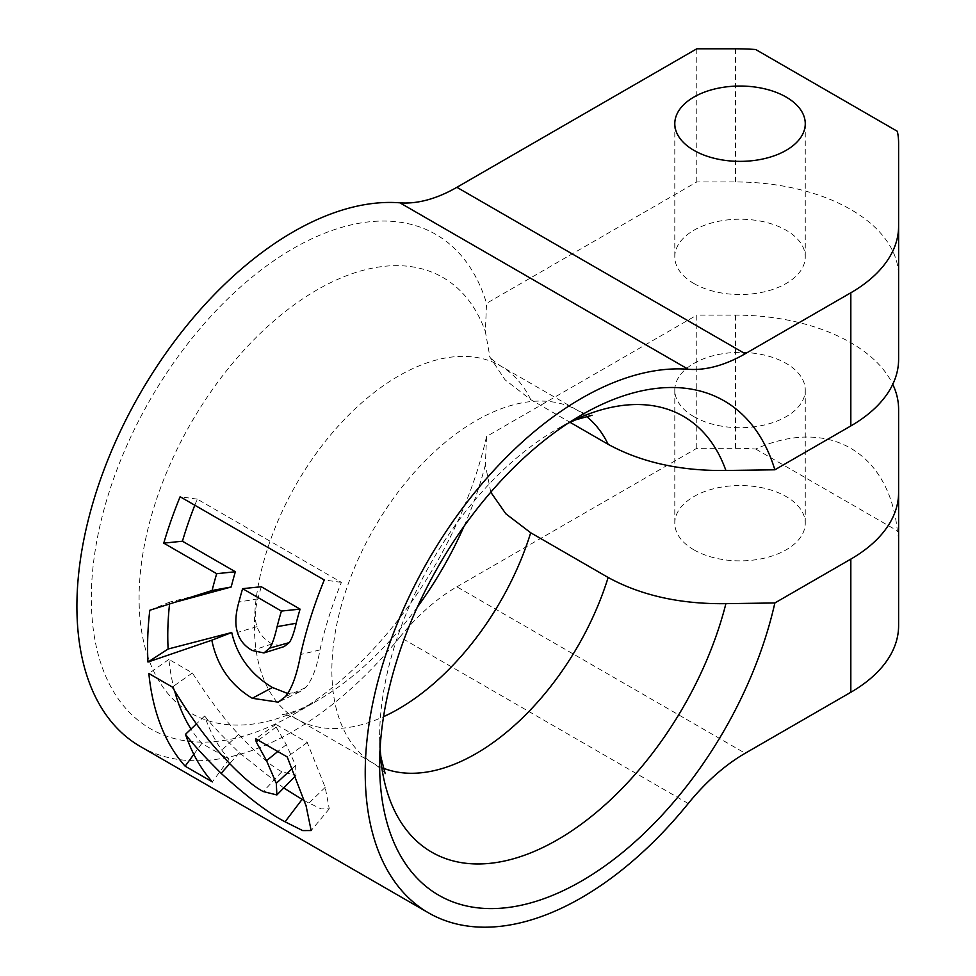 <?xml version="1.0" encoding="UTF-8"?>
<svg xmlns="http://www.w3.org/2000/svg" width="976" height="976" viewBox="0 0 976 976"><rect width="100%" height="100%" fill="white"/><g stroke="black" fill="none" stroke-linecap="round" stroke-linejoin="round"><path stroke-width="0.73" stroke-dasharray="4.88 3.66" d="M261.287 586.735A277.257 160.076 120 0 0 257.92 598.837C254.712 610.024 254.419 619.284 257.066 626.653C259.372 633.814 264.362 639.573 272.023 643.928L284.101 646.6M194.81 505.226A277.257 160.076 -60 0 1 197.262 499.139L341.417 582.367A277.257 160.076 120 0 0 319.982 649.931C316.785 667.974 311.954 680.565 305.5 687.677L299.705 691.825L287.774 693.558M169.568 603.985A277.257 160.076 -60 0 1 169.787 602.058L213.903 591.249M305.5 687.677L285.456 696.583M341.417 582.367L324.276 579.976M197.262 499.139L180.121 496.747M169.787 602.058L149.804 610.256M283.723 787.949L239.315 752.74C222.211 736.124 210.67 723.875 204.679 716.006A277.257 160.076 120 0 0 229.043 759.145L201.825 743.431A277.257 160.076 -60 0 1 191.003 729.06M174.594 690.862A277.257 160.076 -60 0 1 168.921 659.398L192.394 672.952C208.705 698.572 224.114 719.031 238.62 734.342C256.529 753.545 270.938 766.001 281.844 771.735L295.996 775.444L295.606 765.391L286.31 744.603L276.159 727.059A277.257 160.076 -60 0 1 275.83 724.338L307.257 742.48L325.191 787.364L329.266 808.823L321.067 808.884L304.183 800.649M201.825 743.431L193.821 754.35M229.043 759.145L212.365 781.898M204.679 716.006L196.432 723.887M239.315 752.74L229.689 763.671M307.257 742.48L287.225 756.937M275.83 724.338L255.797 738.795M276.159 727.059L258.286 740.223M286.31 744.603L277.818 751.496M192.394 672.952L172.337 687.055M168.921 659.398L148.852 673.501M688.239 803.516L399.928 637.06A305.805 176.558 -60 0 1 140.239 746.42M399.928 637.06A163.09 94.16 -60 0 1 456.878 586.808L745.188 753.265M898.603 359.351L898.603 276.123A163.09 94.16 0 0 0 735.501 181.963L696.779 181.963L486.548 303.341L485.365 331.608L489.952 357.155L505.056 379.81L530.7 399.599L570.008 422.291M898.603 142.96L898.603 276.123M898.603 625.689L898.603 542.461A163.09 94.16 0 0 0 897.347 530.798C889.295 452.022 827.953 416.606 755.705 449.021A163.09 94.16 0 0 0 735.501 448.301L696.779 448.301L456.878 586.808M898.603 409.298L898.603 492.526M755.705 449.021L897.347 530.798M693.899 549.842A65.233 37.661 0 0 0 764.989 558.004A65.233 37.661 0 0 0 805.261 523.209A65.233 37.661 0 0 0 740.028 485.536A65.233 37.661 0 0 0 674.794 523.209A65.233 37.661 0 0 0 693.899 549.842M755.705 49.52L897.347 131.309M693.899 283.504A65.233 37.661 0 0 0 764.989 291.665A65.233 37.661 0 0 0 805.261 256.871A65.233 37.661 0 0 0 740.028 219.21A65.233 37.661 0 0 0 674.794 256.871A65.233 37.661 0 0 0 693.899 283.504M696.779 448.301L696.779 315.138L735.501 315.138A163.09 94.16 180 0 1 892.759 384.324M490.782 492.209L485.365 464.771L486.548 436.504L696.779 315.138M693.899 416.667A65.233 37.661 180 0 1 674.794 390.034A65.233 37.661 180 0 1 740.028 352.373A65.233 37.661 180 0 1 805.261 390.034A65.233 37.661 180 0 1 764.989 424.841A65.233 37.661 180 0 1 693.899 416.667M696.779 181.963L696.779 48.8M486.548 436.504A285.419 164.785 -60 0 1 293.142 714.627A285.419 164.785 -60 0 1 92.269 620.041A285.419 164.785 -60 0 1 254.407 275.244A285.419 164.785 -60 0 1 486.548 303.341M272.023 643.928L252.284 650.504M257.066 626.653L237.461 632.411M257.92 598.837L238.9 602.021M319.982 649.931L300.632 654.493M325.191 787.364L306.086 805.908M295.606 765.391L291.983 768.746M281.844 771.735L263.252 791.548M238.62 734.342L219.38 752.496M735.501 181.963L735.501 48.8M735.501 448.301L735.501 315.138M569.13 422.547A251.637 145.278 120 0 0 557.564 428.793A251.637 145.278 120 0 0 379.64 736.978A251.637 145.278 120 0 0 380.018 750.117M383.165 768.112A203.862 117.706 -60 0 1 374.089 763.732A203.862 117.706 -60 0 1 374.089 528.321A203.862 117.706 -60 0 1 577.963 410.615A203.862 117.706 -60 0 1 586.295 416.288M530.7 399.599A203.862 117.706 120 0 0 500.505 365.902A203.862 117.706 120 0 0 296.643 483.608A203.862 117.706 120 0 0 296.643 719.019A203.862 117.706 120 0 0 383.544 716.689M485.365 464.771A251.637 145.278 -60 0 1 463.99 526.357M417.338 607.157A251.637 145.278 -60 0 1 317.029 700.841A251.637 145.278 -60 0 1 140.166 620.041A251.637 145.278 -60 0 1 278.197 317.285A251.637 145.278 -60 0 1 485.365 331.608M299.705 691.825L278.282 702.171M329.266 808.823L311.149 830.552M295.996 775.444L294.947 776.506M674.794 123.708L674.794 256.871M805.261 123.708L805.261 256.871M674.794 390.034L674.794 523.209M805.261 390.034L805.261 523.209M581.452 415.007L557.564 428.793L568.239 423.133M592.078 415.276C590.675 415.837 585.966 414.288 577.963 410.615L500.505 365.902C493.331 360.803 489.635 357.497 489.415 355.996L489.952 357.155M379.64 764.562L379.64 736.978L380.067 749.056M385.191 773.626C384.971 772.138 381.274 768.832 374.089 763.732L296.643 719.019C288.628 715.347 283.918 713.798 282.515 714.359C282.479 715.054 287.944 713.541 298.912 709.808L317.029 700.841L293.142 714.627"/><path stroke-width="1.46" d="M237.461 632.411C239.669 640.122 244.61 646.149 252.284 650.504L263.91 652.944L269.754 648.101C272.365 643.928 274.817 636.779 277.111 626.653A305.805 176.558 -60 0 1 281.405 611.061L242.621 588.662A305.805 176.558 120 0 0 238.9 602.021C235.399 614.38 234.923 624.506 237.461 632.411M263.91 652.944L284.101 646.6L289.299 642.586L269.754 648.101M289.299 642.586C291.824 638.89 294.118 632.448 296.179 623.261A277.257 160.076 -60 0 1 300.071 609.122L281.405 611.061M300.071 609.122L261.287 586.735L242.621 588.662M287.774 693.558L272.463 687.494C250.771 674.477 237.192 656.153 231.727 632.521L168.128 649.003A277.257 160.076 -60 0 1 169.568 603.985M168.128 649.003L147.974 662.045A305.805 176.558 -60 0 1 149.804 610.256L174.802 602.314L231.19 586.991A277.257 160.076 -60 0 1 235.35 571.753L182.439 541.204A277.257 160.076 -60 0 1 194.81 505.226M231.727 632.521L211.816 640.207L147.974 662.045M182.439 541.204L163.761 543.144A305.805 176.558 -60 0 1 180.121 496.747L324.276 579.976A305.805 176.558 120 0 0 300.632 654.493C297.046 674.367 291.983 688.397 285.456 696.583L278.282 702.171L252.284 698.279C230.568 685.189 217.075 665.827 211.816 640.207M235.35 571.753L216.684 573.693L163.761 543.144M231.19 586.991L212.085 590.492A305.805 176.558 -60 0 1 216.684 573.693M174.802 602.314L212.085 590.492M304.183 800.649L283.723 787.949M191.003 729.06A277.257 160.076 -60 0 1 174.594 690.862M193.821 754.35L185.147 766.184A305.805 176.558 -60 0 1 148.852 673.501L172.337 687.055C188.868 714.469 204.545 736.282 219.38 752.496C237.717 772.846 252.345 785.863 263.252 791.548L276.879 794.94L276.293 783.301L266.533 760.67L256.163 741.784A305.805 176.558 -60 0 1 255.797 738.795L287.225 756.937L306.086 805.908L311.149 830.552L302.67 830.588L285.065 821.804C268.778 813.313 247.465 797.16 221.137 773.358C203.52 755.753 191.638 742.736 185.501 734.318A305.805 176.558 120 0 0 212.365 781.898L185.147 766.184M196.432 723.887L185.501 734.318M229.689 763.671L221.137 773.358M258.286 740.223L256.163 741.784M277.818 751.496L266.533 760.67M850.828 692.277A163.09 94.16 0 0 0 898.603 625.689L898.603 492.526A163.09 94.16 180 0 1 850.828 559.102L850.828 692.277L745.188 753.265A163.09 94.16 120 0 0 688.239 803.516A305.805 176.558 -60 0 1 428.562 912.877A305.805 176.558 -60 0 1 409.444 596.068A305.805 176.558 -60 0 1 688.239 369.27A163.09 94.16 120 0 0 745.188 353.763L850.828 292.776L850.828 425.939A163.09 94.16 0 0 0 898.603 359.351L898.603 226.188A163.09 94.16 180 0 1 850.828 292.776M428.562 912.877L140.239 746.42A305.805 176.558 -60 0 1 121.122 429.611A305.805 176.558 -60 0 1 399.928 202.825L688.239 369.27M745.188 353.763L456.878 187.307A163.09 94.16 -60 0 1 399.928 202.825M456.878 187.307L696.779 48.8L735.501 48.8A163.09 94.16 180 0 1 755.705 49.52L897.347 131.309A163.09 94.16 180 0 1 898.603 142.96L898.603 226.188M693.899 150.341A65.233 37.661 180 0 1 674.794 123.708A65.233 37.661 180 0 1 740.028 86.034A65.233 37.661 180 0 1 805.261 123.708A65.233 37.661 180 0 1 764.989 158.502A65.233 37.661 180 0 1 693.899 150.341M892.759 384.324A163.09 94.16 180 0 1 898.603 409.298L898.603 542.461M570.008 422.291L608.146 444.312C641.159 462.343 680.418 471.066 725.9 470.481L774.859 469.798L850.828 425.939M850.828 559.102L774.859 602.961L725.9 603.656C680.418 604.242 641.159 595.506 608.146 577.475L530.7 532.762L505.873 513.827L490.782 492.209M774.859 469.798A285.419 164.785 120 0 0 581.452 415.007A285.419 164.785 120 0 0 379.64 764.562A285.419 164.785 120 0 0 552.318 895.468A285.419 164.785 120 0 0 774.859 602.961M296.179 623.261L277.111 626.653M272.463 687.494L252.284 698.279M302.06 799.429L285.065 821.804M291.983 768.746L276.293 783.301M725.9 470.481A251.637 145.278 120 0 0 569.13 422.547M380.018 750.117A251.637 145.278 120 0 0 534.067 851.487A251.637 145.278 120 0 0 725.9 603.656M608.146 577.475A203.862 117.706 -60 0 1 383.165 768.112M586.295 416.288A203.862 117.706 -60 0 1 608.146 444.312M383.544 716.689A203.862 117.706 120 0 0 530.7 532.762M463.99 526.357A251.637 145.278 -60 0 1 417.338 607.157M294.947 776.506L276.879 794.94M568.239 423.133L575.694 419.826L592.078 415.276M380.067 749.056L380.933 757.156L385.191 773.626"/></g></svg>
